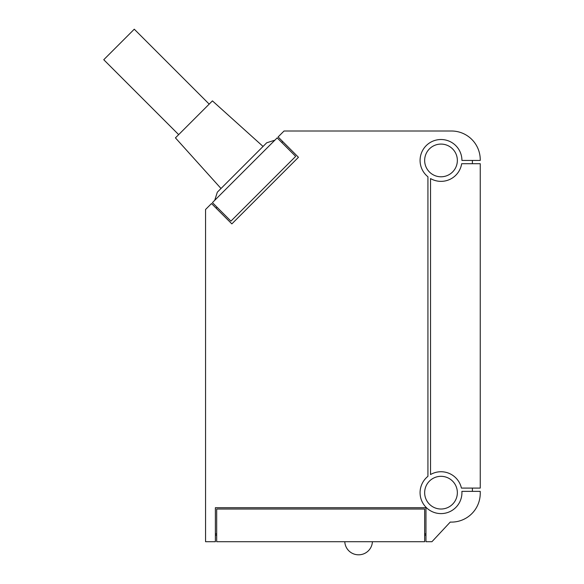 <?xml version="1.0" encoding="UTF-8"?>
<svg xmlns="http://www.w3.org/2000/svg" width="584" height="584" viewBox="0 0 584 584"><rect width="100%" height="100%" fill="white"/><g stroke="black" fill="none" stroke-linecap="round" stroke-linejoin="round"><path stroke-width="0.88" d="M430.539 178.558L430.539 474.544A20.929 20.929 0 0 1 461.426 488.093L480.245 488.093L480.245 163.71L461.674 163.71A20.929 20.929 0 0 1 430.539 178.558M278.101 136.948L284.043 131.006L451.469 131.006A28.777 28.777 0 0 1 480.245 159.782L480.245 160.439L461.929 160.439A20.929 20.929 0 0 0 431.941 141.576A20.929 20.929 0 0 0 427.926 176.777L427.926 476.332A20.929 20.929 0 0 0 432.532 511.81A20.929 20.929 0 0 0 461.893 491.363L480.245 491.363L480.245 493.327A28.777 28.777 0 0 1 450.249 522.074L431.926 541.718L425.962 541.718L425.962 507.715L215.372 507.715L215.372 541.718L205.561 541.718L205.561 209.488L211.51 203.546L231.855 223.891L298.446 157.3L278.101 136.948M472.398 491.363L472.398 488.093M178.675 134.641L103.755 59.721L134.276 29.2L209.196 104.12M425.962 535.178L424.656 535.178M427.926 170.251A16.352 16.352 0 0 1 430.408 147.986A16.352 16.352 0 0 1 452.782 149.095A16.352 16.352 0 0 1 452.344 172.214A16.352 16.352 0 0 1 427.926 170.251M263.048 146.453L212.43 100.879L175.434 137.875L221.007 188.493M277.174 137.875L295.672 156.373L230.928 221.117L212.43 202.619L277.174 137.875M216.679 535.178L215.372 535.178M427.926 502.481A16.352 16.352 0 0 1 431.985 479.033A16.352 16.352 0 0 1 454.637 483.647A16.352 16.352 0 0 1 450.425 506.036A16.352 16.352 0 0 1 427.926 502.481M274.874 140.175L266.713 142.788L217.343 192.158L214.729 200.319M217.058 207.24L216.131 208.167M282.722 141.576L281.802 142.503M472.398 163.71L472.398 160.439M358.51 554.8L358.685 554.8A13.731 13.731 0 0 0 372.402 541.718A13.731 13.731 0 0 1 358.685 554.8L358.51 554.8A13.731 13.731 0 0 1 344.794 541.718M424.656 509.022L424.656 541.718L216.679 541.718L216.679 509.022L424.656 509.022M216.679 533.871L215.372 533.871M425.962 533.871L424.656 533.871"/></g></svg>

